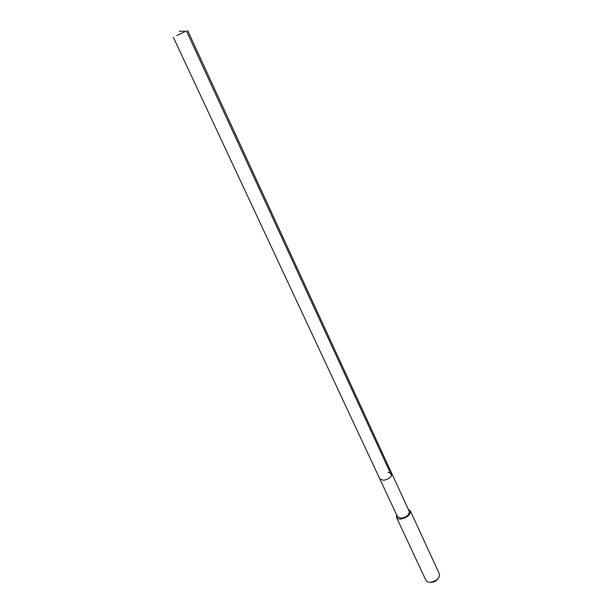 <?xml version="1.0" encoding="UTF-8"?>
<svg xmlns="http://www.w3.org/2000/svg" width="613" height="613" viewBox="0 0 613 613"><rect width="100%" height="100%" fill="white"/><g stroke="black" fill="none" stroke-linecap="round" stroke-linejoin="round"><path stroke-width="0.92" d="M184.429 32.014L176.835 35.531M387.975 472.255L391.807 473.52L409.246 511.357C409.43 514.705 406.794 516.997 401.339 518.23L397.523 516.805L379.876 479.052L383.669 480.308C389.178 478.968 391.891 476.699 391.807 473.52C391.891 476.699 389.178 478.968 383.669 480.308L379.876 479.052L173.356 37.316M408.319 509.342L410.342 510.867C410.557 514.828 407.43 517.541 400.963 519.012C398.626 519.165 397.124 518.598 396.442 517.318L396.58 514.782M396.442 517.318L425.897 580.235C426.633 581.63 428.15 582.312 430.456 582.258C436.801 580.986 439.782 578.228 439.391 573.967L410.342 510.867M431.422 582.35C434.433 582.036 436.701 580.749 438.234 578.488M179.249 31.217L186.574 31.286L391.584 475.619M391.807 473.52L187.716 30.65"/></g></svg>

